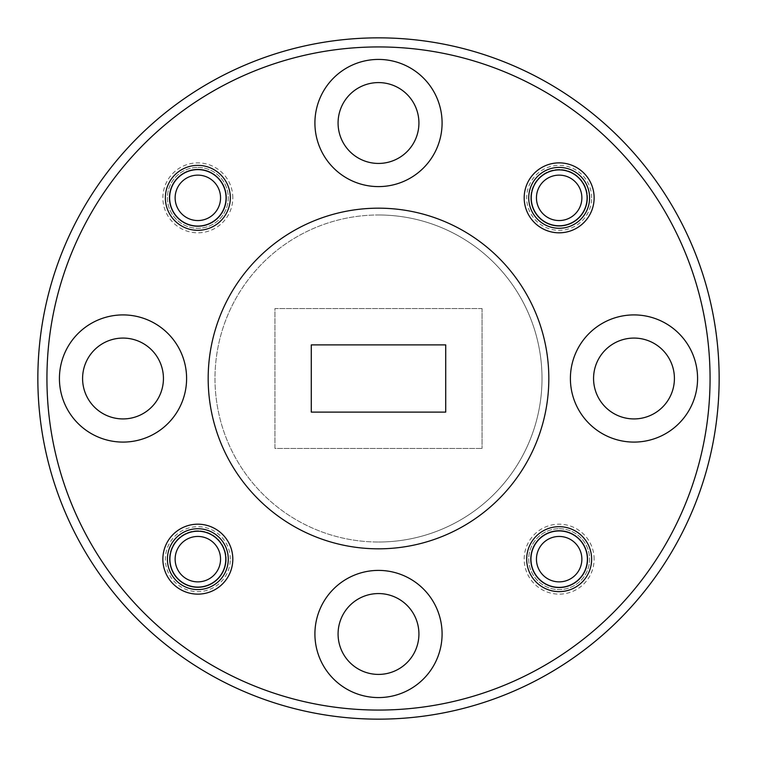 <?xml version="1.0" encoding="UTF-8"?>
<svg xmlns="http://www.w3.org/2000/svg" width="757" height="757" viewBox="0 0 757 757"><rect width="100%" height="100%" fill="white"/><g stroke="black" fill="none" stroke-linecap="round" stroke-linejoin="round"><path stroke-width="0.57" stroke-dasharray="3.79 2.84" d="M220.552 197.842A22.71 22.71 0 0 1 197.842 220.552A22.71 22.71 0 0 1 175.132 197.842A22.71 22.71 0 0 1 197.842 175.132A22.71 22.71 0 0 1 220.552 197.842M169.454 197.842A28.388 28.388 0 0 0 197.842 226.229A28.388 28.388 0 0 0 226.229 197.842A28.388 28.388 0 0 0 197.842 169.454A28.388 28.388 0 0 0 169.454 197.842M581.868 559.158A22.71 22.71 0 0 1 559.158 581.868A22.71 22.71 0 0 1 536.448 559.158A22.71 22.71 0 0 1 559.158 536.448A22.71 22.71 0 0 1 581.868 559.158M530.771 559.158A28.388 28.388 0 0 0 559.158 587.546A28.388 28.388 0 0 0 587.546 559.158A28.388 28.388 0 0 0 559.158 530.771A28.388 28.388 0 0 0 530.771 559.158M220.552 559.158A22.71 22.71 0 0 1 197.842 581.868A22.71 22.71 0 0 1 175.132 559.158A22.71 22.71 0 0 1 197.842 536.448A22.71 22.71 0 0 1 220.552 559.158M169.454 559.158A28.388 28.388 0 0 0 197.842 587.546A28.388 28.388 0 0 0 226.229 559.158A28.388 28.388 0 0 1 197.842 587.546A28.388 28.388 0 0 1 169.454 559.158A28.388 28.388 0 0 1 197.842 530.771A28.388 28.388 0 0 1 226.229 559.158A28.388 28.388 0 0 0 197.842 530.771A28.388 28.388 0 0 0 169.454 559.158M581.868 197.842A22.71 22.71 0 0 1 559.158 220.552A22.71 22.71 0 0 1 536.448 197.842A22.71 22.71 0 0 1 559.158 175.132A22.71 22.71 0 0 1 581.868 197.842M530.771 197.842A28.388 28.388 0 0 0 559.158 226.229A28.388 28.388 0 0 0 587.546 197.842A28.388 28.388 0 0 1 559.158 226.229A28.388 28.388 0 0 1 530.771 197.842A28.388 28.388 0 0 1 559.158 169.454A28.388 28.388 0 0 1 587.546 197.842A28.388 28.388 0 0 0 559.158 169.454A28.388 28.388 0 0 0 530.771 197.842M378.5 46.934A331.566 331.566 0 0 1 710.066 378.5A331.566 331.566 0 0 1 378.5 710.066A331.566 331.566 0 0 0 710.066 378.5A331.566 331.566 0 0 0 378.5 46.934A331.566 331.566 0 0 1 710.066 378.5A331.566 331.566 0 0 1 378.5 710.066A331.566 331.566 0 0 1 46.934 378.5A331.566 331.566 0 0 1 378.5 46.934A331.566 331.566 0 0 0 46.934 378.5A331.566 331.566 0 0 0 378.5 710.066A331.566 331.566 0 0 1 46.934 378.5A331.566 331.566 0 0 1 378.5 46.934M378.5 719.15A340.65 340.65 0 0 0 719.15 378.5A340.65 340.65 0 0 0 378.5 37.85A340.65 340.65 0 0 1 719.15 378.5A340.65 340.65 0 0 1 378.5 719.15A340.65 340.65 0 0 0 719.15 378.5A340.65 340.65 0 0 0 378.5 37.85A340.65 340.65 0 0 0 37.85 378.5A340.65 340.65 0 0 0 378.5 719.15A340.65 340.65 0 0 1 37.85 378.5A340.65 340.65 0 0 1 378.5 37.85A340.65 340.65 0 0 0 37.85 378.5A340.65 340.65 0 0 0 378.5 719.15M559.158 531.225A27.933 27.933 0 0 0 531.225 559.158A27.933 27.933 0 0 0 559.158 587.091A27.933 27.933 0 0 0 587.091 559.158A27.933 27.933 0 0 0 559.158 531.225A27.933 27.933 0 0 0 531.225 559.158A27.933 27.933 0 0 0 559.158 587.091A27.933 27.933 0 0 0 587.091 559.158A27.933 27.933 0 0 0 559.158 531.225M197.842 169.909A27.933 27.933 0 0 0 169.909 197.842A27.933 27.933 0 0 0 197.842 225.775A27.933 27.933 0 0 0 225.775 197.842A27.933 27.933 0 0 0 197.842 169.909A27.933 27.933 0 0 0 169.909 197.842A27.933 27.933 0 0 0 197.842 225.775A27.933 27.933 0 0 0 225.775 197.842A27.933 27.933 0 0 0 197.842 169.909M197.842 531.225A27.933 27.933 0 0 1 225.775 559.158A27.933 27.933 0 0 1 197.842 587.091A27.933 27.933 0 0 1 169.909 559.158A27.933 27.933 0 0 1 197.842 531.225M230.317 559.158A32.475 32.475 0 0 0 197.842 526.683A32.475 32.475 0 0 0 165.367 559.158A32.475 32.475 0 0 0 197.842 591.633A32.475 32.475 0 0 0 230.317 559.158M559.158 528.727A30.431 30.431 0 0 1 589.589 559.158A30.431 30.431 0 0 1 559.158 589.589A30.431 30.431 0 0 1 528.727 559.158A30.431 30.431 0 0 1 559.158 528.727A30.431 30.431 0 0 0 528.727 559.158A30.431 30.431 0 0 0 559.158 589.589A30.431 30.431 0 0 0 589.589 559.158A30.431 30.431 0 0 0 559.158 528.727M594.131 559.158A34.973 34.973 0 0 0 559.158 524.185A34.973 34.973 0 0 0 524.185 559.158A34.973 34.973 0 0 0 559.158 594.131A34.973 34.973 0 0 0 594.131 559.158M559.158 169.909A27.933 27.933 0 0 1 587.091 197.842A27.933 27.933 0 0 1 559.158 225.775A27.933 27.933 0 0 1 531.225 197.842A27.933 27.933 0 0 1 559.158 169.909M591.633 197.842A32.475 32.475 0 0 0 559.158 165.367A32.475 32.475 0 0 0 526.683 197.842A32.475 32.475 0 0 0 559.158 230.317A32.475 32.475 0 0 0 591.633 197.842M197.842 167.411A30.431 30.431 0 0 1 228.273 197.842A30.431 30.431 0 0 1 197.842 228.273A30.431 30.431 0 0 1 167.411 197.842A30.431 30.431 0 0 1 197.842 167.411A30.431 30.431 0 0 0 167.411 197.842A30.431 30.431 0 0 0 197.842 228.273A30.431 30.431 0 0 0 228.273 197.842A30.431 30.431 0 0 0 197.842 167.411M232.815 197.842A34.973 34.973 0 0 0 197.842 162.869A34.973 34.973 0 0 0 162.869 197.842A34.973 34.973 0 0 0 197.842 232.815A34.973 34.973 0 0 0 232.815 197.842M123.013 442.088A63.588 63.588 0 0 1 59.425 378.5A63.588 63.588 0 0 1 123.013 314.912A63.588 63.588 0 0 0 59.425 378.5A63.588 63.588 0 0 0 123.013 442.088A63.588 63.588 0 0 1 59.425 378.5A63.588 63.588 0 0 1 123.013 314.912A63.588 63.588 0 0 1 186.6 378.5A63.588 63.588 0 0 1 123.013 442.088A63.588 63.588 0 0 0 186.6 378.5A63.588 63.588 0 0 0 123.013 314.912A63.588 63.588 0 0 1 186.6 378.5A63.588 63.588 0 0 1 123.013 442.088M378.5 186.6A63.588 63.588 0 0 1 314.912 123.013A63.588 63.588 0 0 1 378.5 59.425A63.588 63.588 0 0 0 314.912 123.013A63.588 63.588 0 0 0 378.5 186.6A63.588 63.588 0 0 1 314.912 123.013A63.588 63.588 0 0 1 378.5 59.425A63.588 63.588 0 0 1 442.088 123.013A63.588 63.588 0 0 1 378.5 186.6A63.588 63.588 0 0 0 442.088 123.013A63.588 63.588 0 0 0 378.5 59.425A63.588 63.588 0 0 1 442.088 123.013A63.588 63.588 0 0 1 378.5 186.6M633.988 442.088A63.588 63.588 0 0 1 570.399 378.5A63.588 63.588 0 0 1 633.988 314.912A63.588 63.588 0 0 0 570.399 378.5A63.588 63.588 0 0 0 633.988 442.088A63.588 63.588 0 0 1 570.399 378.5A63.588 63.588 0 0 1 633.988 314.912A63.588 63.588 0 0 1 697.576 378.5A63.588 63.588 0 0 1 633.988 442.088A63.588 63.588 0 0 0 697.576 378.5A63.588 63.588 0 0 0 633.988 314.912A63.588 63.588 0 0 1 697.576 378.5A63.588 63.588 0 0 1 633.988 442.088M378.5 697.576A63.588 63.588 0 0 1 314.912 633.988A63.588 63.588 0 0 1 378.5 570.399A63.588 63.588 0 0 0 314.912 633.988A63.588 63.588 0 0 0 378.5 697.576A63.588 63.588 0 0 1 314.912 633.988A63.588 63.588 0 0 1 378.5 570.399A63.588 63.588 0 0 1 442.088 633.988A63.588 63.588 0 0 1 378.5 697.576A63.588 63.588 0 0 0 442.088 633.988A63.588 63.588 0 0 0 378.5 570.399A63.588 63.588 0 0 1 442.088 633.988A63.588 63.588 0 0 1 378.5 697.576M559.158 167.411A30.431 30.431 0 0 0 528.727 197.842A30.431 30.431 0 0 0 559.158 228.273A30.431 30.431 0 0 0 589.589 197.842A30.431 30.431 0 0 0 559.158 167.411M197.842 528.727A30.431 30.431 0 0 0 167.411 559.158A30.431 30.431 0 0 0 197.842 589.589A30.431 30.431 0 0 0 228.273 559.158A30.431 30.431 0 0 0 197.842 528.727M378.5 548.825A170.325 170.325 0 0 0 548.825 378.5A170.325 170.325 0 0 0 378.5 208.175A170.325 170.325 0 0 0 208.175 378.5A170.325 170.325 0 0 0 378.5 548.825A170.325 170.325 0 0 0 548.825 378.5A170.325 170.325 0 0 0 378.5 208.175A170.325 170.325 0 0 0 208.175 378.5A170.325 170.325 0 0 0 378.5 548.825A170.325 170.325 0 0 0 548.825 378.5A170.325 170.325 0 0 0 378.5 208.175A170.325 170.325 0 0 0 208.175 378.5A170.325 170.325 0 0 0 378.5 548.825M378.5 214.988A163.512 163.512 0 0 1 542.012 378.5A163.512 163.512 0 0 1 378.5 542.012A163.512 163.512 0 0 0 542.012 378.5A163.512 163.512 0 0 0 378.5 214.988A163.512 163.512 0 0 0 214.988 378.5A163.512 163.512 0 0 0 378.5 542.012A163.512 163.512 0 0 0 542.012 378.5A163.512 163.512 0 0 0 378.5 214.988A163.512 163.512 0 0 0 214.988 378.5A163.512 163.512 0 0 0 378.5 542.012A163.512 163.512 0 0 0 542.012 378.5A163.512 163.512 0 0 0 378.5 214.988A163.512 163.512 0 0 0 214.988 378.5A163.512 163.512 0 0 0 378.5 542.012A163.512 163.512 0 0 1 214.988 378.5A163.512 163.512 0 0 1 378.5 214.988M378.5 593.564A40.424 40.424 0 0 0 338.076 633.988A40.424 40.424 0 0 0 378.5 674.411A40.424 40.424 0 0 0 418.924 633.988A40.424 40.424 0 0 0 378.5 593.564A40.424 40.424 0 0 0 338.076 633.988A40.424 40.424 0 0 0 378.5 674.411A40.424 40.424 0 0 0 418.924 633.988A40.424 40.424 0 0 0 378.5 593.564A40.424 40.424 0 0 0 338.076 633.988A40.424 40.424 0 0 0 378.5 674.411A40.424 40.424 0 0 0 418.924 633.988A40.424 40.424 0 0 0 378.5 593.564M123.013 338.076A40.424 40.424 0 0 0 82.589 378.5A40.424 40.424 0 0 0 123.013 418.924A40.424 40.424 0 0 0 163.436 378.5A40.424 40.424 0 0 0 123.013 338.076A40.424 40.424 0 0 0 82.589 378.5A40.424 40.424 0 0 0 123.013 418.924A40.424 40.424 0 0 0 163.436 378.5A40.424 40.424 0 0 0 123.013 338.076A40.424 40.424 0 0 0 82.589 378.5A40.424 40.424 0 0 0 123.013 418.924A40.424 40.424 0 0 0 163.436 378.5A40.424 40.424 0 0 0 123.013 338.076M378.5 82.589A40.424 40.424 0 0 0 338.076 123.013A40.424 40.424 0 0 0 378.5 163.436A40.424 40.424 0 0 0 418.924 123.013A40.424 40.424 0 0 0 378.5 82.589A40.424 40.424 0 0 0 338.076 123.013A40.424 40.424 0 0 0 378.5 163.436A40.424 40.424 0 0 0 418.924 123.013A40.424 40.424 0 0 0 378.5 82.589A40.424 40.424 0 0 0 338.076 123.013A40.424 40.424 0 0 0 378.5 163.436A40.424 40.424 0 0 0 418.924 123.013A40.424 40.424 0 0 0 378.5 82.589M633.988 338.076A40.424 40.424 0 0 0 593.564 378.5A40.424 40.424 0 0 0 633.988 418.924A40.424 40.424 0 0 0 674.411 378.5A40.424 40.424 0 0 0 633.988 338.076A40.424 40.424 0 0 0 593.564 378.5A40.424 40.424 0 0 0 633.988 418.924A40.424 40.424 0 0 0 674.411 378.5A40.424 40.424 0 0 0 633.988 338.076A40.424 40.424 0 0 0 593.564 378.5A40.424 40.424 0 0 0 633.988 418.924A40.424 40.424 0 0 0 674.411 378.5A40.424 40.424 0 0 0 633.988 338.076M445.722 412.111L445.722 344.889L311.278 344.889L311.278 412.111L445.722 412.111L445.722 344.889L445.722 412.111L311.278 412.111L445.722 412.111M311.278 412.111L311.278 344.889L311.278 412.111M311.278 344.889L445.722 344.889L311.278 344.889M482.058 308.553L274.942 308.553L274.942 448.447L482.058 448.447L274.942 448.447L274.942 308.553L482.058 308.553L482.058 448.447L482.058 308.553"/><path stroke-width="1.14" d="M175.132 197.842A22.71 22.71 0 0 0 197.842 220.552A22.71 22.71 0 0 0 220.552 197.842A22.71 22.71 0 0 0 197.842 175.132A22.71 22.71 0 0 0 175.132 197.842M226.229 197.842A28.388 28.388 0 0 1 197.842 226.229A28.388 28.388 0 0 1 169.454 197.842A28.388 28.388 0 0 1 197.842 169.454A28.388 28.388 0 0 1 226.229 197.842M536.448 559.158A22.71 22.71 0 0 0 559.158 581.868A22.71 22.71 0 0 0 581.868 559.158A22.71 22.71 0 0 0 559.158 536.448A22.71 22.71 0 0 0 536.448 559.158M587.546 559.158A28.388 28.388 0 0 1 559.158 587.546A28.388 28.388 0 0 1 530.771 559.158A28.388 28.388 0 0 1 559.158 530.771A28.388 28.388 0 0 1 587.546 559.158M175.132 559.158A22.71 22.71 0 0 0 197.842 581.868A22.71 22.71 0 0 0 220.552 559.158A22.71 22.71 0 0 0 197.842 536.448A22.71 22.71 0 0 0 175.132 559.158M536.448 197.842A22.71 22.71 0 0 0 559.158 220.552A22.71 22.71 0 0 0 581.868 197.842A22.71 22.71 0 0 0 559.158 175.132A22.71 22.71 0 0 0 536.448 197.842M378.5 710.066A331.566 331.566 0 0 0 710.066 378.5A331.566 331.566 0 0 0 378.5 46.934A331.566 331.566 0 0 0 46.934 378.5A331.566 331.566 0 0 0 378.5 710.066M378.5 37.85A340.65 340.65 0 0 1 719.15 378.5A340.65 340.65 0 0 1 378.5 719.15A340.65 340.65 0 0 1 37.85 378.5A340.65 340.65 0 0 1 378.5 37.85M526.683 559.158A32.475 32.475 0 0 1 559.158 526.683A32.475 32.475 0 0 1 591.633 559.158A32.475 32.475 0 0 1 559.158 591.633A32.475 32.475 0 0 1 526.683 559.158M197.842 528.727A30.431 30.431 0 0 0 167.411 559.158A30.431 30.431 0 0 0 197.842 589.589A30.431 30.431 0 0 0 228.273 559.158A30.431 30.431 0 0 0 197.842 528.727M162.869 559.158A34.973 34.973 0 0 1 197.842 524.185A34.973 34.973 0 0 1 232.815 559.158A34.973 34.973 0 0 1 197.842 594.131A34.973 34.973 0 0 1 162.869 559.158M165.367 197.842A32.475 32.475 0 0 1 197.842 165.367A32.475 32.475 0 0 1 230.317 197.842A32.475 32.475 0 0 1 197.842 230.317A32.475 32.475 0 0 1 165.367 197.842M559.158 167.411A30.431 30.431 0 0 0 528.727 197.842A30.431 30.431 0 0 0 559.158 228.273A30.431 30.431 0 0 0 589.589 197.842A30.431 30.431 0 0 0 559.158 167.411M524.185 197.842A34.973 34.973 0 0 1 559.158 162.869A34.973 34.973 0 0 1 594.131 197.842A34.973 34.973 0 0 1 559.158 232.815A34.973 34.973 0 0 1 524.185 197.842M559.158 169.909A27.933 27.933 0 0 0 531.225 197.842A27.933 27.933 0 0 0 559.158 225.775A27.933 27.933 0 0 0 587.091 197.842A27.933 27.933 0 0 0 559.158 169.909M197.842 531.225A27.933 27.933 0 0 0 169.909 559.158A27.933 27.933 0 0 0 197.842 587.091A27.933 27.933 0 0 0 225.775 559.158A27.933 27.933 0 0 0 197.842 531.225M633.988 314.912A63.588 63.588 0 0 0 570.399 378.5A63.588 63.588 0 0 0 633.988 442.088A63.588 63.588 0 0 0 697.576 378.5A63.588 63.588 0 0 0 633.988 314.912M378.5 59.425A63.588 63.588 0 0 0 314.912 123.013A63.588 63.588 0 0 0 378.5 186.6A63.588 63.588 0 0 0 442.088 123.013A63.588 63.588 0 0 0 378.5 59.425M123.013 314.912A63.588 63.588 0 0 0 59.425 378.5A63.588 63.588 0 0 0 123.013 442.088A63.588 63.588 0 0 0 186.6 378.5A63.588 63.588 0 0 0 123.013 314.912M378.5 570.399A63.588 63.588 0 0 0 314.912 633.988A63.588 63.588 0 0 0 378.5 697.576A63.588 63.588 0 0 0 442.088 633.988A63.588 63.588 0 0 0 378.5 570.399M378.5 548.825A170.325 170.325 0 0 0 548.825 378.5A170.325 170.325 0 0 0 378.5 208.175A170.325 170.325 0 0 0 208.175 378.5A170.325 170.325 0 0 0 378.5 548.825M378.5 674.411A40.424 40.424 0 0 1 338.076 633.988A40.424 40.424 0 0 1 378.5 593.564A40.424 40.424 0 0 1 418.924 633.988A40.424 40.424 0 0 1 378.5 674.411M123.013 418.924A40.424 40.424 0 0 1 82.589 378.5A40.424 40.424 0 0 1 123.013 338.076A40.424 40.424 0 0 1 163.436 378.5A40.424 40.424 0 0 1 123.013 418.924M378.5 163.436A40.424 40.424 0 0 1 338.076 123.013A40.424 40.424 0 0 1 378.5 82.589A40.424 40.424 0 0 1 418.924 123.013A40.424 40.424 0 0 1 378.5 163.436M633.988 418.924A40.424 40.424 0 0 1 593.564 378.5A40.424 40.424 0 0 1 633.988 338.076A40.424 40.424 0 0 1 674.411 378.5A40.424 40.424 0 0 1 633.988 418.924M445.722 412.111L445.722 344.889L311.278 344.889L311.278 412.111L445.722 412.111"/></g></svg>
